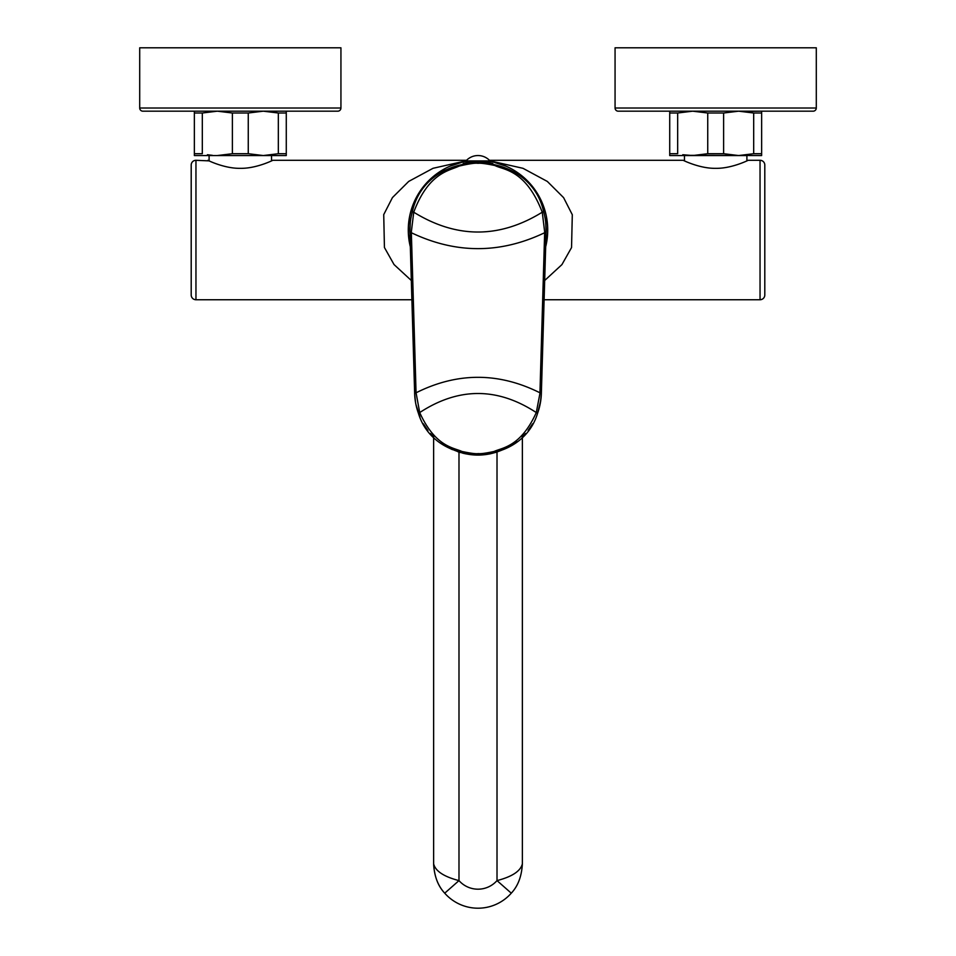<?xml version="1.0" encoding="UTF-8"?>
<svg xmlns="http://www.w3.org/2000/svg" width="956" height="956" viewBox="0 0 956 956"><rect width="100%" height="100%" fill="white"/><g stroke="black" fill="none" stroke-linecap="round" stroke-linejoin="round"><path stroke-width="1.43" d="M618.233 111.183L813.126 111.183L618.233 111.183A3.167 3.167 0 0 1 615.067 108.016L615.067 47.8L816.293 47.8L816.293 108.016L615.067 108.016M813.126 111.183A3.167 3.167 0 0 0 816.293 108.016M761.633 113.011L753.687 113.011L738.653 111.183L723.62 113.011L723.62 153.713L738.653 155.553L753.687 153.713L761.633 153.713L761.633 155.553L761.633 111.183L743.565 111.386M682.763 154.729L692.706 155.553L707.739 153.713L707.739 113.011L692.706 111.183L669.726 111.183L669.726 113.011L669.726 111.183M748.596 111.995L753.687 113.011L753.687 153.713M761.633 155.553L687.794 155.35M677.673 113.011L677.673 153.713L669.726 153.713L669.726 155.553L669.726 113.011L677.673 113.011L692.706 111.183M723.62 113.011L707.739 113.011M692.706 155.553L669.726 155.553M489.448 160.297L683.193 160.297C682.046 159.748 699.338 168.662 715.686 168.328C732.021 168.662 749.313 159.748 748.166 160.297L746.899 160.883L746.899 155.553L684.46 155.553L684.46 160.883M723.62 153.713L707.739 153.713M748.166 160.297L760.044 160.297A4.756 4.756 0 0 1 764.8 165.053L764.8 294.986A4.756 4.756 0 0 1 760.044 299.742L760.044 160.297M544.681 280.49L561.925 264.609L571.545 247.568L572.297 214.718L563.598 197.641L547.322 181.437L522.992 168.316L489.95 160.835M544.107 299.742L760.044 299.742M195.956 160.297L195.956 299.742A4.756 4.756 0 0 1 191.2 294.986L191.2 165.053A4.756 4.756 0 0 1 195.956 160.297L209.101 160.883L209.101 155.553L271.54 155.553L271.54 160.883M207.834 160.297C206.687 159.748 223.979 168.662 240.315 168.328C256.662 168.662 273.954 159.748 272.807 160.297L466.552 160.297M195.956 299.742L411.893 299.742M466.05 160.835L433.02 168.304L408.714 181.413L392.45 197.581L383.726 214.622L384.432 247.508L394.051 264.573L411.319 280.49M286.274 155.553L286.274 153.713L286.274 155.553L194.367 155.553L194.367 153.713L194.367 155.553M207.404 154.729L212.435 155.35M286.274 113.011L278.327 113.011L263.294 111.183L248.261 113.011L248.261 153.713L263.294 155.553L278.327 153.713L286.274 153.713L286.274 111.183L194.367 111.183L194.367 113.011L194.367 111.183M337.767 111.183L142.874 111.183L337.767 111.183A3.167 3.167 0 0 0 340.934 108.016L139.707 108.016A3.167 3.167 0 0 0 142.874 111.183M340.934 108.016L340.934 47.8L139.707 47.8L139.707 108.016M263.294 111.183L268.206 111.386M273.237 111.995L278.327 113.011L278.327 153.713M248.261 153.713L232.38 153.713L232.38 113.011L217.347 111.183L202.314 113.011L194.367 113.011L194.367 153.713L202.314 153.713L202.314 113.011M217.347 155.553L232.38 153.713M248.261 113.011L232.38 113.011M462.871 161.958L449.834 166.248M438.744 172.403L429.483 179.943M425.097 184.616L422.002 188.487M417.868 194.749L416.242 197.665M412.156 207.117L410.112 214.144M409.622 216.438L408.427 225.508M408.367 226.512L408.355 233.348M408.427 234.483L409.61 243.553M410.196 246.254L409.67 243.84M458.952 162.95L465.954 161.349A69.716 69.716 0 0 0 410.327 246.803M545.673 246.803A69.716 69.716 0 0 0 490.046 161.349L492.424 161.815M546.366 243.672L547.573 234.602M547.645 233.144L547.657 227.086M547.585 225.64L546.414 216.57M545.972 214.491L543.892 207.237M539.805 197.761L534.045 188.559M526.565 179.991L517.292 172.427M506.19 166.26L493.141 161.97M476.697 161.899L465.954 161.887L465.954 160.931A16.156 16.156 0 0 1 490.046 160.931L465.954 160.931M414.629 392.832L409.897 232.021A68.139 68.139 0 0 1 412.335 211.826C426.388 146.674 529.612 146.686 543.665 211.826A68.139 68.139 0 0 1 546.103 232.021L541.359 393.502A63.383 63.383 0 0 1 537.654 413.052C521.367 467.95 434.633 467.95 418.346 413.052A63.383 63.383 0 0 1 414.641 393.502L414.629 392.832L416.063 392.796L411.331 231.985L413.745 212.208C428.85 171.781 450.324 170.634 458.964 166.117C469.205 163.739 475.55 162.819 477.988 163.333C480.354 162.95 485.995 163.679 494.921 165.519C503.286 169.989 525.692 169.248 542.255 212.208L544.669 231.985L539.925 393.466L536.292 412.562C520.697 447.014 502.079 447.683 494.097 451.459C485.983 453.216 480.725 453.921 478.299 453.598C476.052 454.004 470.579 453.287 461.903 451.459C453.933 447.683 435.303 447.026 419.708 412.562L416.063 392.796C457.35 372.159 498.65 372.159 539.937 392.796L541.371 392.832M545.888 239.514L545.207 262.374M539.925 393.466L541.371 392.916L540.845 399.871M419.983 417.151L415.92 404.424M415.49 402.094L414.641 393.502L416.075 393.466M532.623 423.783L528.154 430.391M525.561 433.534L522.167 437.107M516.969 441.636L506.967 448.017M490.225 453.837L483.999 454.745M433.666 436.94L430.439 433.534M427.906 430.475L423.377 423.783M540.821 400.074L537.726 412.849M490.046 160.931L490.046 161.887L478 161.887M522.37 434.861L522.37 863.83C520.602 871.095 512.153 876.676 497.012 880.607L497.012 452.104M522.37 863.83C521.701 876.282 517.997 886.057 511.281 893.179A44.37 44.37 0 0 1 444.719 893.179C438.003 886.057 434.299 876.27 433.63 863.83C435.398 871.095 443.847 876.676 458.988 880.607L458.988 452.104M409.921 232.774L411.355 232.726C455.785 253.938 500.215 253.938 544.645 232.726L546.079 232.774M410.327 222.127L409.897 232.021L411.331 231.985M412.335 211.826L413.745 212.208C456.586 238.63 499.414 238.63 542.255 212.208L543.665 211.826M545.673 222.127L546.103 232.021L544.669 231.985M537.654 413.052L536.292 412.562C497.431 387.156 458.569 387.156 419.708 412.562L418.346 413.052A63.383 63.383 0 0 1 414.641 393.502M444.719 893.179A44.37 44.37 0 0 0 511.281 893.179L497.012 880.607A25.358 25.358 0 0 1 458.988 880.607L444.719 893.179C438.135 886.057 434.43 876.568 433.642 864.726M409.742 215.817L410.351 213.164M412.777 205.397L414.223 201.847M415.944 198.251L417.521 195.347M433.235 176.573L445.472 168.352M546.366 243.696L547.107 239.239M547.143 239.012L547.668 232.834M547.465 224.086L546.294 215.996M540.379 198.884L538.67 195.681M525.274 178.772L516.061 171.602M506.083 166.213L498.184 163.285M498.1 163.261L492.543 161.839M492.818 163.512C483.772 161.349 473.901 161.349 463.182 163.512M541.359 393.502L540.343 403.062M440.883 443.022L444.122 445.209M448.412 447.695L452.391 449.619M457.9 451.758L460.493 452.558M462.776 453.168L463.708 453.395M464.449 453.562L465.703 453.825M472.061 454.745L472.658 454.793M477.749 455.02L478.753 455.02M481.585 454.925L488.074 454.22M495.865 452.451L506.907 448.053M507.803 447.575L511.795 445.269M514.005 443.811L515.117 443.022M441.875 443.715C465.895 458.88 489.986 458.88 514.125 443.715M433.63 434.861L433.63 863.83"/></g></svg>

